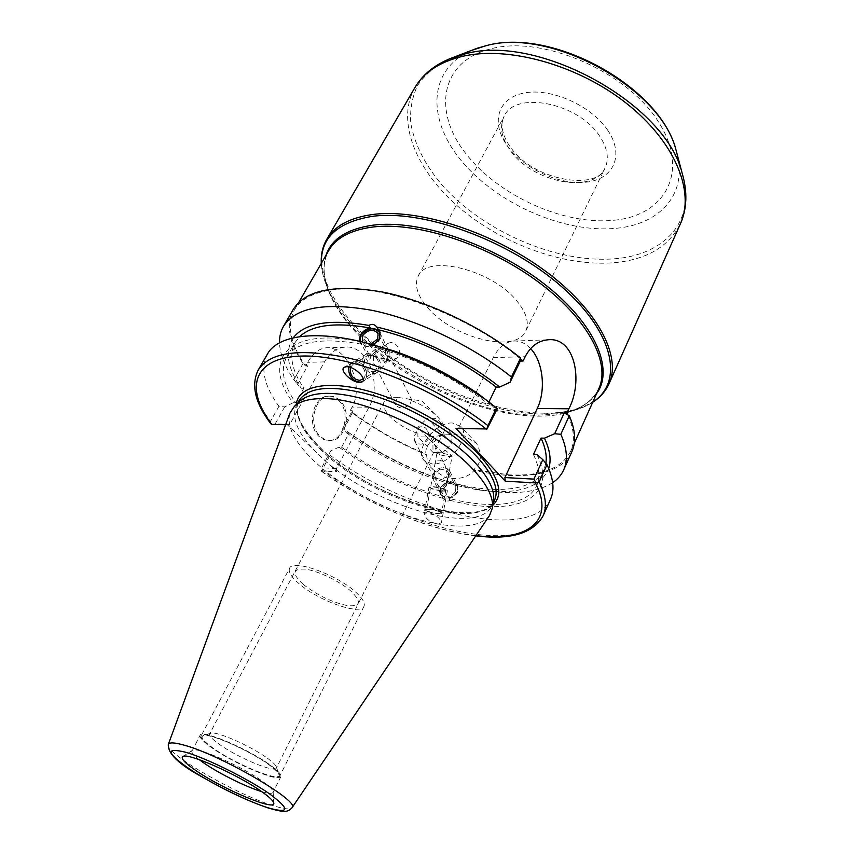 <?xml version="1.0" encoding="UTF-8"?>
<svg xmlns="http://www.w3.org/2000/svg" width="854" height="854" viewBox="0 0 854 854"><rect width="100%" height="100%" fill="white"/><g stroke="black" fill="none" stroke-linecap="round" stroke-linejoin="round"><path stroke-width="0.64" stroke-dasharray="4.27 3.2" d="M489.577 515.41C483.001 523.897 469.935 527.302 450.378 525.637C408.949 522.264 348.016 493.324 314.592 461.448C294.651 442.468 286.41 426.381 289.858 413.208M493.463 501.234L492.15 505.387C478.219 538.266 368.362 504.041 319.3 455.289C298.334 435.102 290.734 418.428 296.477 405.266L299.081 401.764M285.62 424.748L287.328 424.78L336.828 471.771L320.965 470.896L321.691 467.757L330.658 451.008L330.007 455.193C407.102 512.966 531.263 542.781 550.552 499.195M437.974 524.249L441.39 522.701C439.981 517.77 435.326 514.3 427.427 512.283L424.075 513.852C425.484 518.762 430.117 522.232 437.974 524.249M428.996 487.164L431.761 488.819C439.618 490.997 444.817 491.594 447.368 490.623L444.539 488.947C436.714 486.791 431.537 486.193 428.996 487.164L424.812 509.806C427.374 508.696 432.551 509.251 440.344 511.482L443.141 513.265C440.579 514.386 435.38 513.82 427.555 511.567C435.38 513.82 440.579 514.386 443.141 513.265L440.344 511.482C432.551 509.251 427.374 508.696 424.812 509.806L427.555 511.567L424.812 509.806L424.075 513.852M439.234 511.493C432.807 509.646 428.537 509.187 426.424 510.105L428.687 511.557C435.134 513.414 439.426 513.884 441.539 512.955L439.234 511.493M434.163 472.508L432.989 474.536L433.159 476.148L434.91 477.92C439.287 479.734 443.536 479.105 447.656 476.041L447.347 481.773C446.727 485.211 445.468 487.324 443.578 488.125C441.016 488.659 438.753 486.961 436.8 483.054L434.163 472.508C438.262 469.486 442.479 468.867 446.823 470.65L448.628 472.486L448.788 474.055L447.656 476.041L445.126 465.59C443.162 461.48 440.845 459.708 438.177 460.263C436.287 461.128 435.038 463.252 434.451 466.636L434.163 472.508M437.077 453.175L445.35 450.229L452.033 455.983L449.748 454.947C444.027 453.399 439.799 452.812 437.077 453.175L439.234 454.563C445.745 456.271 450.037 456.805 452.108 456.185L448.788 474.055M428.58 438.721C423.819 445.147 419.133 445.82 414.51 440.749L414.638 435.241L416.41 432.999C416.635 425.965 424.844 423.755 427.769 431.419L429.348 436.223L428.58 438.721M455.598 491.594C450.912 497.295 446.407 497.797 442.105 493.11L442.297 488.05C447.037 482.35 451.531 481.869 455.812 486.62L455.598 491.594M429.348 436.223C436.949 437.002 441.764 435.604 443.792 432.028C445.478 428.249 443.621 423.403 438.23 417.478L435.262 414.596C428.494 408.671 420.478 403.995 411.201 400.569L411.991 400.366L408.233 398.978L397.879 397.409L396.107 399.864L395.615 404.903C400.035 409.429 404.988 408.885 410.464 403.28L411.201 400.569M267.035 757.957C272.202 761.661 275.276 764.522 276.248 766.55L276.386 768.088C274.999 773.201 238.245 757.85 219.724 744.603C212.347 739.393 208.984 735.838 209.636 733.928L210.959 733.148C216.948 731.152 250.596 745.98 267.035 757.957M397.879 397.409C390.716 396.843 386.179 398.231 384.268 401.572C382.475 405.586 384.481 410.657 390.299 416.784C397.174 423.595 405.885 429.007 416.41 432.999M373.251 356.246L392.007 361.125L388.132 359.577L387.599 352.35C386.04 349.307 383.766 347.962 380.777 348.304L378.322 349.158L373.251 356.246L369.152 354.709L388.132 359.577L383.19 366.601L380.564 367.53C377.628 367.85 375.386 366.537 373.838 363.59L373.251 356.246M362.502 342.027C364.316 344.311 367.071 345.037 370.753 344.205M213.778 748.584C203.188 741.112 199.761 736.756 203.519 735.507C210.233 733.255 249.122 750.431 268.081 764.17C274.038 768.419 277.571 771.674 278.671 773.97C284.179 783.94 237.38 765.387 213.778 748.584M200.06 735.326C199.302 737.621 203.423 741.902 212.422 748.2C234.882 764.116 279.162 782.723 280.849 776.67C281.639 774.589 277.881 770.564 269.565 764.597C247.222 748.339 201.042 729.06 200.06 735.326L192.46 750.303C196.74 746.535 240.284 765.526 261.537 780.62C268.807 785.712 272.682 789.374 273.141 791.594L273.045 792.405C272.159 793.846 268.369 793.579 261.687 791.605M199.153 759.601C193.644 755.342 191.211 752.427 191.862 750.858M369.163 354.623L353.15 364.199L355.307 363.537C362.245 362.427 368.405 374.351 363.217 378.813M388.047 343.351L390.171 342.689C397.729 341.429 403.334 354.986 396.63 358.264L394.377 358.979C386.787 360.164 381.258 346.575 388.047 343.351L378.322 349.158M353.15 364.199L350.471 367.401M377.18 372.515L374.404 373.379C365.085 374.789 358.2 357.965 366.515 354.036L369.109 353.236C378.375 351.731 385.367 368.501 377.18 372.515L363.067 381.29C371.309 377.265 364.178 360.249 354.837 361.744L352.232 362.534L348.816 366.942L352.232 362.534L354.837 361.744C364.178 360.249 371.309 377.265 363.067 381.29L362.277 381.781M359.523 341.312L359.886 342.326C362.459 349.04 375.973 347.119 379.699 339.454L380.094 332.227M367.786 356.097L368.832 355.456C374.479 356.716 384.151 359.054 384.61 362.63L387.236 357.815L387.78 352.777L386.157 348.464L382.016 347.567C377.03 347.866 373.283 350.055 370.764 354.143L369.803 359.299L360.367 342.08C362.886 346.158 367.135 347.087 373.113 344.867L369.355 345.934L368.063 343.468M364.743 342.593L360.078 341.621L361.445 344.194L359.438 341.29M443.045 498.405C405.842 487.42 371.138 470.34 338.953 447.144L341.579 447.24C372.718 469.54 406.216 485.969 442.062 496.537L443.045 498.405C445.841 501.063 448.158 501.693 449.994 500.284L449.012 498.416C491.434 509.4 527.655 505.696 536.643 485.712C540.454 477.365 539.386 466.946 533.451 454.456M341.579 447.24L349.201 432.925C380.105 455.257 413.432 471.589 449.183 481.923C445.639 482.243 442.767 484.186 440.589 487.73L440.397 494.295L442.062 496.537M449.012 498.416C452.524 497.946 455.363 495.886 457.509 492.246L457.829 486.033L456.121 483.748L457.071 485.638L475.614 489.47C515.41 495.587 539.792 488.616 548.727 468.568M545.845 463.316L543.881 469.817C534.7 490.249 498.437 494.445 456.121 483.748M491.541 403.75L488.072 403.728C451.52 376.016 411.948 356.748 369.355 345.934M488.072 403.728L489.022 401.786M361.445 344.194C321.243 337.106 296.231 341.589 286.41 357.666C280.229 369.835 283.336 384.866 295.74 402.778L303.843 388.239C291.652 370.166 288.716 354.922 295.068 342.497L299.669 336.625M457.691 485.777L457.424 492.085C451.456 499.334 445.735 499.985 440.258 494.028L440.504 487.57C446.525 480.311 452.257 479.713 457.691 485.777L457.829 486.033M536.899 454.584C559.754 499.846 512.624 517.289 449.994 500.284M338.953 447.144L330.658 451.008M267.334 354.271C260.203 368.309 264.057 385.656 278.916 406.333L284.692 406.888L293.114 402.768C261.356 360.655 286.859 326.527 360.078 341.621M293.114 402.768L295.74 402.778M530.601 348.592C525.402 343.105 519.616 340.597 513.265 341.066C505.12 342.059 498.448 347.557 493.27 357.559L458.587 427.854L456.025 428.484M458.587 427.854L487.773 428.473M293.349 309.287C285.674 324.21 288.908 342.273 303.053 363.473L305.593 366.003L307.643 365.96L297.427 384.183L301.216 388.25L303.843 388.239M520.524 358.893C468.462 315.414 384.759 284.393 337.149 289.335C315.414 291.385 301.163 298.259 294.395 309.97C286.741 324.894 290.05 342.956 304.323 364.167L307.643 365.96M350.183 410.689L352.232 410.71L352.456 412.407L350.183 410.689L352.126 407.059C365.363 383.563 344.717 344.909 325.865 347.834C318.788 348.688 312.724 353.513 307.664 362.32L305.593 366.003M284.692 406.888L275.148 423.915L289.88 424.235L324.499 361.893C329.676 352.99 336.38 348.08 344.6 347.162C367.327 344.055 382.827 383.371 368.992 407.198L336.465 468.547L336.828 471.771M287.328 424.78L289.88 424.235M338.664 400.451C351.154 411.777 344.119 441.123 328.886 440.589L323.751 439.607L319.108 436.501C306.405 425.516 313.226 395.893 328.267 396.139C332.11 396 335.579 397.43 338.664 400.451M329.527 396.139C333.38 396 336.839 397.43 339.924 400.462C352.424 411.799 345.379 441.166 330.146 440.632L325.011 439.65L320.367 436.543C307.664 425.548 314.486 395.893 329.527 396.139L328.267 396.139M349.201 432.925L346.564 432.861L342.625 428.655L352.232 410.71M336.465 468.547L321.691 467.757M342.625 428.655L343.97 429.071L352.456 412.407C374.757 429.018 399.234 442.895 425.858 454.061L426.648 454.872C399.8 443.696 375.098 429.765 352.542 413.058M346.564 432.861C378.514 456.079 413.037 473.063 450.154 483.812L457.071 485.638M552.677 482.659C536.952 492.534 514.001 495.064 483.802 490.249C438.689 483.054 384.823 459.292 343.97 429.071M303.053 363.473L293.883 379.752C284.745 366.483 279.952 354.186 279.514 342.87M293.883 379.752L297.427 384.183M293.253 337.832C284.585 351.101 287.243 367.903 301.216 388.25M449.183 481.923L450.154 483.812M571.828 451.787C561.238 475.582 520.919 481.229 474.258 470.287L473.628 469.625C481.453 463.53 482.435 454.766 476.553 443.333L464.555 435.946C435.188 430 424.684 444.71 425.858 454.061M567.867 414.948C574.176 429.348 575.105 441.486 570.653 451.35C561.462 468.59 540.934 476.425 509.069 474.845L473.628 469.625M426.648 454.872C426.68 459.665 428.815 464.587 433.063 469.615L445.265 477.45C458.107 480.108 467.768 477.717 474.258 470.287M452.481 422.997C435.337 421.769 413.742 450.111 424.118 460.487L432.124 463.989C449.119 465.814 471.344 437.034 461.096 426.701L452.481 422.997M278.916 406.333L270.44 421.385C255.335 400.9 251.247 383.798 258.196 370.081M543.08 515.869C524.228 558.409 399.832 527.601 322.097 469.967L330.007 455.193M270.686 423.595L270.44 421.385M275.148 423.915L271.775 424.438M272.49 424.289L271.294 424.246M322.097 469.967L320.965 470.896M475.924 535.607C428.719 530.291 366.985 504.127 321.232 470.896L321.125 469.999M442.191 434.024L432.903 443.034L433.021 452.417L442.553 452.791L451.958 443.653L451.723 434.27L442.191 434.024L427.267 418.268L436.8 418.417L436.949 427.801L427.427 437.045L417.884 436.778L417.873 427.384L427.267 418.268M451.723 434.27L436.8 418.417M432.903 443.034L417.873 427.384M433.021 452.417L417.884 436.778M442.553 452.791L427.427 437.045M451.958 443.653L436.949 427.801M427.63 307.568C452.844 338.109 516.062 354.132 525.744 331.064C529.341 323.122 526.662 313.439 517.705 302.028C493.441 270.024 427.043 253.499 418.214 276.045C414.105 284.926 417.243 295.441 427.63 307.568M268.786 764.373C276.888 770.191 280.55 774.108 279.781 776.137C278.158 782.04 235.01 763.914 213.137 748.403C204.373 742.275 200.37 738.102 201.106 735.881C202.078 729.775 247.019 748.542 268.786 764.373M289.581 568.284C288.108 571.849 291.267 576.994 299.071 583.72C318.521 600.853 360.548 615.766 363.964 606.351C365.373 603.052 362.491 598.184 355.307 591.747C336.092 574.155 292.474 558.826 289.581 568.284L201.106 735.881M303.127 584.296C317.186 595.238 331.971 602.348 347.493 605.625C360.794 606.799 361.936 601.963 350.919 591.117C339.668 581.2 317.752 570.696 305.081 569.127C292.292 568.529 291.652 573.578 303.127 584.296M443.429 488.936C450.731 491.328 439.682 491.242 432.893 488.83C425.676 486.428 436.725 486.566 443.429 488.936M446.14 481.859C447.592 484.955 446.621 487.709 443.205 490.132C439.661 489.94 436.96 487.677 435.124 483.343L432.743 478.315L433.458 473.511C435.647 469.721 438.977 467.768 443.45 467.661L447.186 468.643L448.713 472.71L448.361 477.418L446.14 481.859L449.791 477.802L450.079 471.739L447.186 468.643M440.899 487.677L440.664 493.825C445.884 499.505 451.339 498.885 457.018 491.979L457.274 485.958C452.097 480.194 446.642 480.759 440.899 487.677M432.743 478.315L434.878 473.885L438.678 470.095L443.45 467.661M369.568 355.008C360.292 355.584 364.882 372.899 373.935 371.629C383.265 371.18 378.706 353.652 369.568 355.008M360.367 342.08L360.121 341.451M384.61 362.63L388.826 358.168L389.339 351.677L379.784 332.804M386.157 348.464L389.339 351.677M382.016 347.567L376.699 350.321L372.333 354.495L369.803 359.299M168.345 744.346L168.302 744.464C163.893 752.662 236.131 794.455 273.099 805.632C283.891 809.037 290.2 809.752 292.015 807.777L292.079 807.67M321.798 450.645C300.918 430.416 293.37 413.678 299.178 400.419C293.552 412.471 301.12 428.751 321.873 449.247C370.764 498.864 482.574 531.807 494.498 500.369C480.46 533.494 370.689 499.494 321.798 450.645M492.854 505.205C467.746 529.331 367.562 494.829 321.36 449.033C303.917 432.252 295.537 417.435 296.221 404.582M493.27 357.559L525.146 356.737M324.499 361.893L307.664 362.32M368.992 407.198L352.126 407.059M596.519 393.758C588.833 404.017 576.653 410.625 559.989 413.56C579.61 410.016 592.548 401.732 598.803 388.677C589.014 407.326 568.252 416.485 536.493 416.154C488.734 415.322 427.352 391.153 382.688 356.673C338.216 322.268 313.183 278.415 328.747 250.489C321.83 263.192 322.673 278.543 331.277 296.53C323.912 281.286 322.139 267.548 325.972 255.303M592.687 402.298C585.161 407.091 576.14 410.422 565.658 412.279L559.989 413.56L537.433 415.257C463.968 415.247 358.851 355.477 331.277 296.53L329.003 291.171C357.719 352.456 466.049 414.062 542.237 414.051L565.658 412.279C576.322 410.39 585.353 407.006 592.761 402.127M321.382 263.256C321.755 272.116 324.296 281.425 329.003 291.171C324.371 281.585 321.798 272.33 321.285 263.416M326.762 239.323C310.194 268.914 336.273 315.051 382.581 351.058C429.082 387.15 493.068 412.365 543.165 413.155C576.674 413.443 598.622 403.643 609.019 383.766M414.809 87.759C395.455 122.026 416.752 171.376 459.42 207.682C502.269 244.063 563.672 266.587 613.14 262.786C646.232 259.958 668.661 246.923 680.446 223.684M449.087 59.001C435.476 65.801 424.982 74.586 417.617 85.379C412.13 97.025 409.845 109.664 410.774 123.307C414.585 144.454 425.164 165.185 442.489 185.51C483.876 231.829 556.765 263.395 614.111 258.815C661.743 255.41 694.377 224.26 683.723 179.073M471.76 50.322C426.231 70.028 427.256 122.271 463.839 163.68C500.134 205.355 565.369 233.355 616.268 228.285C658.519 224.485 686.872 195.758 677.5 155.599M614.282 220.215C664.86 215.571 690.427 171.803 658.541 121.994C627.402 71.939 543.774 35.409 492.064 48.507C439.895 60.815 432.476 111.5 465.846 153.603C498.672 195.961 563.971 225.531 614.282 220.215M607.781 130.32C591.299 105.416 550.51 87.428 523.79 93.086C496.814 98.359 490.719 123.937 508.002 146.685C524.922 169.53 560.8 185.649 587.136 182.073C613.684 178.849 624.669 155.15 607.781 130.32M599.711 136.234C578.713 102.822 515.015 90.375 504.138 116.261C499.227 126.541 501.33 137.996 510.446 150.624C532.533 182.532 593.583 194.648 605.08 167.918C609.297 158.705 607.514 148.137 599.711 136.234M296.477 405.266L297.64 403.184M492.15 505.387L493.153 503.241M447.368 490.623L441.39 522.701M432.989 474.536L426.424 510.105M436.906 453.335L434.451 466.636M414.51 440.749L433.159 476.148M436.8 483.054L442.105 493.11M443.792 432.028L276.386 768.088M427.769 431.419L445.126 465.59M448.628 472.486L455.812 486.62M435.262 414.596L422.143 400.953L408.233 398.978M411.991 400.366L392.018 361.05M387.599 352.35L378.076 333.594M395.615 404.903L373.838 363.59M369.152 354.709L362.32 341.749M384.268 401.572L209.636 733.928M210.959 733.148L203.519 735.507M280.849 776.67L273.045 792.405M273.141 791.594L273.739 803.027M192.46 750.303L182.841 756.516M276.248 766.55L278.671 773.97M383.19 366.601L362.438 379.454M396.63 358.264L392.007 361.125M366.515 354.036L344.482 367.145M536.643 485.712L543.881 469.817M286.41 357.666L295.068 342.497M330.146 440.632L328.886 440.589M475.614 489.47L483.802 490.249M294.395 309.97L298.772 302.391M433.063 469.615L424.118 460.487M475.753 535.864C428.206 530.259 366.814 504.148 321.04 470.97M476.553 443.333L461.096 426.701M570.653 451.35L574.24 443.354M418.214 276.045L504.138 116.261C502.376 120.638 501.672 123.83 502.013 125.858C501.469 124.663 502.782 137.505 510.745 147.464C532.949 180.738 597.458 191.125 605.08 167.918L525.744 331.064M513.265 341.066L547.595 339.828M344.6 347.162L325.865 347.834M447.347 481.773L441.539 512.955M363.964 606.351L279.781 776.137M435.124 483.343L440.664 493.825M450.079 471.728L457.274 485.958"/><path stroke-width="1.28" d="M168.345 744.346L289.858 413.208L294.31 406.461C299.871 401.295 309.159 398.679 322.171 398.604C363.377 397.43 440.056 433.138 472.924 469.22C487.143 484.538 493.655 497.412 492.438 507.852L489.577 515.41L292.079 807.67M260.641 790.889C268.861 796.568 273.227 800.614 273.739 803.027C276.301 811.674 223.62 789.587 196.612 771.055C185.008 763.188 180.418 758.341 182.841 756.516C187.378 752.395 236.59 773.991 260.641 790.889M299.081 401.764L299.786 401.07C313.247 390.161 339.316 390.844 377.991 403.109C414.468 415.61 453.186 439.426 474.589 462.163C488.467 477.215 494.808 489.908 493.612 500.252L493.463 501.234M368.063 343.468L394.431 351.079C424.523 361.626 452.641 376.016 478.806 394.26L496.452 408.02L487.933 425.634C448.361 394.826 392.723 368.085 346.756 357.612C299.113 348.058 269.586 352.211 258.196 370.081C250.873 385.026 255.047 402.864 270.686 423.595L271.775 424.438L285.62 424.748M552.677 482.659C557.715 479.222 561.409 474.931 563.747 469.785C568.059 460.221 567.088 448.393 560.822 434.312L569.287 415.717L567.867 414.948L566.949 412.973L564.206 412.941L554.694 433.715L544.457 438.177L541.02 438.081L533.451 454.456L536.899 454.584L542.824 459.644L533.91 479.115L536.066 482.926L505.258 481.186L456.025 428.484L487.058 428.964L497.359 408.628L496.452 408.02M346.521 366.697L344.482 367.145C338.515 369.995 352.04 382.827 359.812 382.443L362 381.962C367.893 379.155 354.325 366.249 346.521 366.697M362.32 341.749L362.502 335.729C368.181 329.334 373.369 328.619 378.076 333.594L377.617 339.006L370.753 344.205M362.053 341.248L362.502 342.027M261.687 791.605C246.827 787.271 219.916 774.002 204.469 763.423L199.153 759.601M363.217 378.813L359.79 380.382C352.713 379.208 349.606 374.874 350.471 367.401M348.816 366.942C348.165 375.824 351.987 380.895 360.271 382.154C351.987 380.895 348.165 375.824 348.816 366.942M362.555 381.557L360.271 382.154L362.555 381.557M380.03 332.078C373.828 326.303 367.305 327.37 360.452 335.291L359.523 341.312M359.438 341.29L360.335 335.067C363.046 331.021 366.355 328.673 370.273 328L368.939 325.406C371.885 323.634 374.522 324.189 376.838 327.071L380.094 332.227L379.582 339.219L373.113 344.867L379.229 339.348L379.784 332.804C374.095 326.772 367.796 327.637 360.911 335.387L360.121 341.451M367.999 343.351L364.743 342.593M541.02 438.081C545.45 447.603 547.051 456.015 545.845 463.316M489.022 401.786L496.185 387.065C459.964 359.32 420.627 340.202 378.162 329.676M299.669 336.625C312.383 324.83 335.91 321.958 370.273 328M542.824 459.644L546.976 464.704L539.13 481.944C545.813 495.587 547.126 506.892 543.08 515.869L550.552 499.195C554.705 490.004 553.509 478.507 546.976 464.704M482.798 397.868C453.762 377.639 422.549 361.669 389.157 349.959C327.872 328.534 278.788 332.377 267.334 354.271L258.196 370.081M478.806 394.26L497.359 408.628M533.91 479.115L504.906 477.557L537.241 408.532C546.197 390.193 543.091 361.498 530.601 348.592M566.949 412.973L568.871 408.778C583.335 381.653 575.265 336.327 547.595 339.828C537.999 340.863 530.526 346.5 525.146 356.737L523.086 361.018L520.321 361.082L510.116 382.218L511.439 377.009L520.598 358.05L520.321 361.082M505.258 481.186L504.906 477.557M510.116 382.218L499.654 387.043L496.185 387.065M523.086 361.018L520.524 358.893M567.867 414.948L564.206 412.941M560.822 434.312L554.694 433.715M548.727 468.568C551.449 460.135 550.029 450.005 544.457 438.177M499.654 387.043C465.75 359.769 417.51 336.252 376.838 327.071M279.514 342.87C279.354 336.775 280.678 331.267 283.475 326.367C295.559 307.291 325.278 301.985 372.611 310.45C418.204 319.919 472.892 346.062 511.439 377.009M368.939 325.406C330.018 318.745 304.793 322.887 293.253 337.832M283.475 326.367L293.349 309.287C305.7 289.752 335.483 284.008 382.688 292.057C428.142 301.142 482.446 327.061 520.598 358.05M569.287 415.717C575.393 429.978 576.236 441.998 571.828 451.787L563.747 469.785M487.933 425.634L486.833 428.943M271.775 424.438C244.778 388.89 252.442 357.826 300.651 356.086C348.443 354.036 432.113 386.318 486.342 429.146L487.058 428.964M536.066 482.926L539.13 481.944M535.266 481.827L535.362 482.862C556.018 522.093 525.861 541.895 475.924 535.607M268.572 808.097C284.958 812.741 287.307 812.335 292.015 807.777C301.441 802.077 221.389 755.171 184.411 745.232C174.536 742.425 169.156 742.169 168.302 744.464C167.854 753.73 179.009 764.49 201.779 776.724C225.605 790.537 247.724 800.956 268.145 807.959M185.788 752.267C165.334 747.335 166.455 752.833 189.161 768.749C210.724 783.171 246.304 800.849 267.612 807.67C289.954 814.065 290.424 809.336 269.01 793.473C247.169 778.357 206.764 758.373 185.788 752.267M297.64 403.184L299.178 400.419C308.87 386.136 333.903 384.61 374.265 395.84C412.365 407.593 454.509 432.775 477.098 456.965C493.484 475.059 499.291 489.523 494.498 500.369L493.153 503.241M296.221 404.582C297.897 386.627 325.587 379.795 366.345 390.556C407.027 401.241 454.862 428.708 479.532 455.278C499.515 477.866 503.956 494.498 492.854 505.205M537.241 408.532L568.871 408.778M298.772 302.391L328.747 250.489C336.049 237.871 350.588 230.068 372.376 227.079C415.919 221.399 485.937 243.614 536.728 280.806C587.659 317.976 610.984 362.726 598.803 388.677L574.24 443.354M325.972 255.303C331.512 238.96 347.098 228.936 372.718 225.21C418.3 219.126 492.747 243.86 543.987 283.752C595.43 323.591 614.506 369.654 596.519 393.758M592.761 402.127C623.676 382.443 614.923 333.466 561.911 286.912C509.24 240.262 422.933 209.059 371.789 216.436C337.49 222.243 320.688 237.85 321.382 263.256M592.687 402.298C600.116 397.505 605.561 391.335 609.019 383.766C621.819 356.353 597.586 309.233 544.233 270.227C491.029 231.188 417.617 208.195 372.12 214.567C349.542 217.877 334.426 226.129 326.762 239.323C322.652 246.55 320.826 254.588 321.285 263.416M609.019 383.766L680.446 223.684C695.177 191.798 675.119 141.604 626.185 103.142C577.4 64.637 507.554 45.561 462.067 56.449C439.468 62.011 423.712 72.451 414.809 87.759L326.762 239.323M683.723 179.073L682.175 173.309C665.949 103.846 537.454 32.89 464.672 54.015L449.087 59.001M677.5 155.599L676.058 150.176C661.37 88.4 550.424 27.104 485.905 45.764L471.76 50.322M299.786 401.07L294.31 406.461M493.612 500.252L492.438 507.852M394.431 351.079L389.157 349.959M543.08 515.869C532.981 533.515 510.532 540.176 475.753 535.864M680.446 223.684C687.032 208.686 687.609 191.894 682.175 173.309L676.058 150.176C660.259 86.745 552.218 27.2 486.278 45.636L477.002 48.315L454.659 56.876C436.415 63.345 423.136 73.636 414.809 87.759"/></g></svg>
